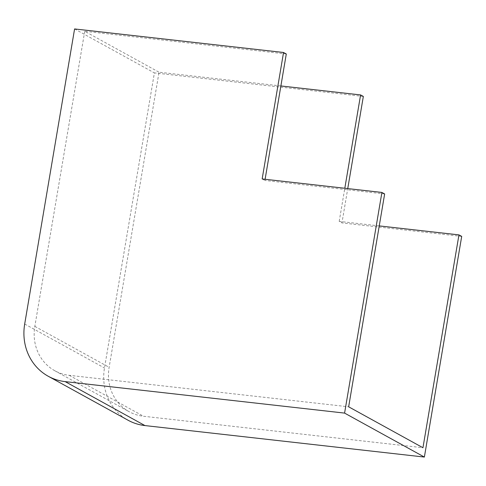 <?xml version="1.0" encoding="UTF-8"?>
<svg xmlns="http://www.w3.org/2000/svg" width="486" height="486" viewBox="0 0 486 486"><rect width="100%" height="100%" fill="white"/><g stroke="black" fill="none" stroke-linecap="round" stroke-linejoin="round"><path stroke-width="0.36" stroke-dasharray="2.43 1.82" d="M280.884 85.949L159.037 72.22L109.131 367.307A45.307 41.681 -61.1 0 0 129.155 411.709A45.307 41.681 -61.1 0 0 143.534 416.259L422.954 447.74M363.34 96.441L154.39 72.9L104.484 367.987A53.302 49.031 -61.1 0 0 128.043 420.22M74.595 28.941L154.39 72.9M286.29 53.995L84.734 31.286L159.037 72.22M379.244 225.905L339.204 221.391L341.95 222.904L347.751 188.586M461.7 236.396L341.95 222.904M339.204 221.391L344.811 188.258M384.651 193.95L264.9 180.458L265.101 179.279M262.154 178.945L264.9 180.458M84.734 31.286L34.828 326.373A45.307 41.681 -61.1 0 0 54.851 370.769A45.307 41.681 -61.1 0 0 69.231 375.326L348.65 406.806M24.689 324.028L104.484 367.987M34.828 326.373L109.131 367.307M69.231 375.326L143.534 416.259M54.851 370.769L129.155 411.709"/><path stroke-width="0.73" d="M344.811 188.258L360.594 94.928L280.884 85.949M360.594 94.928L363.34 96.441L347.751 188.586M381.905 192.438L262.154 178.945L283.545 52.482L74.595 28.941L24.689 324.028A53.302 49.031 -61.1 0 0 48.248 376.261A53.302 49.031 -61.1 0 0 65.167 381.619L344.586 413.1L381.905 192.438L384.651 193.95L348.65 406.806L422.954 447.74L458.954 234.884L461.7 236.396L424.375 457.059L344.586 413.1M283.545 52.482L286.29 53.995L265.101 179.279M458.954 234.884L379.244 225.905M48.248 376.261L128.043 420.22A53.302 49.031 -61.1 0 0 144.962 425.578L424.375 457.059M65.167 381.619L144.962 425.578"/></g></svg>
